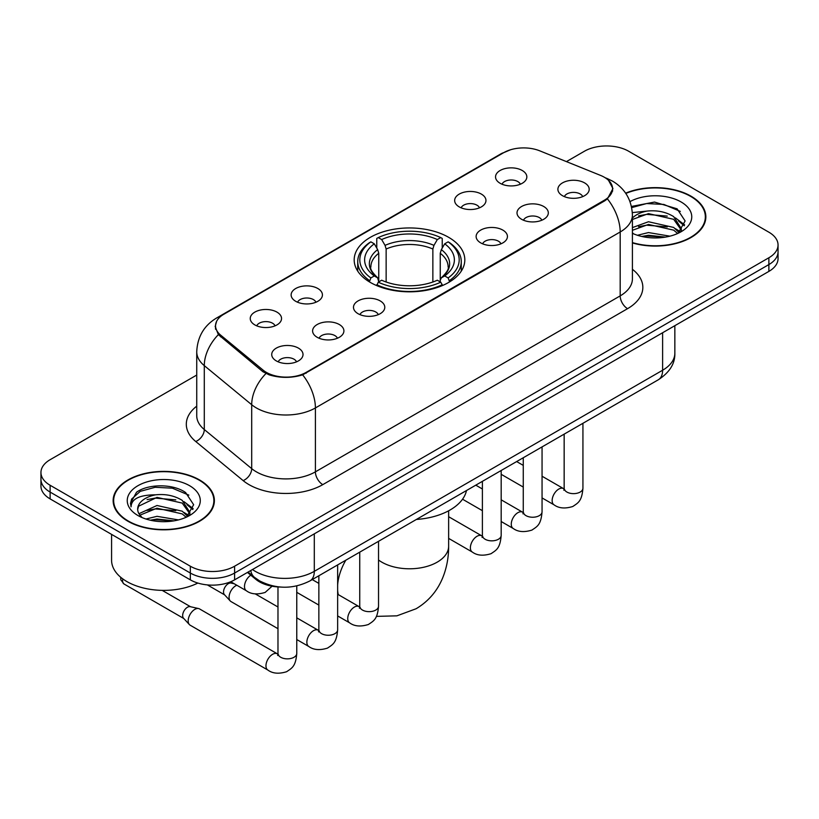 <?xml version="1.0" encoding="UTF-8"?>
<svg xmlns="http://www.w3.org/2000/svg" width="819" height="819" viewBox="0 0 819 819"><rect width="100%" height="100%" fill="white"/><g stroke="black" fill="none" stroke-linecap="round" stroke-linejoin="round"><path stroke-width="1.23" d="M448.607 237.305A55.313 31.931 0 0 0 388.329 230.385A55.313 31.931 0 0 0 354.187 259.889A55.313 31.931 0 0 0 370.393 282.463A55.313 31.931 0 0 0 430.671 289.394A55.313 31.931 0 0 0 464.813 259.889A55.313 31.931 0 0 0 448.607 237.305M459.234 206.89A15.653 9.04 180 0 1 456.132 204.33A15.653 9.04 180 0 1 461.312 193.1A15.653 9.04 180 0 1 481.377 194.103A15.653 9.04 180 0 1 484.479 204.33A15.653 9.04 180 0 1 459.234 206.89M479.473 207.821A9.388 5.426 0 0 0 476.945 205.18A9.388 5.426 0 0 0 467.69 203.808A9.388 5.426 0 0 0 461.148 207.821M295.71 301.3A15.653 9.04 180 0 1 292.598 298.74A15.653 9.04 180 0 1 297.788 287.51A15.653 9.04 180 0 1 317.844 288.513A15.653 9.04 180 0 1 320.956 298.74A15.653 9.04 180 0 1 295.71 301.3M315.939 302.231A9.388 5.426 0 0 0 313.421 299.59A9.388 5.426 0 0 0 304.166 298.218A9.388 5.426 0 0 0 297.614 302.231M254.822 324.897A15.653 9.04 180 0 1 251.72 322.348A15.653 9.04 180 0 1 256.91 311.107A15.653 9.04 180 0 1 276.965 312.121A15.653 9.04 180 0 1 280.067 322.348A15.653 9.04 180 0 1 254.822 324.897M275.061 325.839A9.388 5.426 0 0 0 272.532 323.198A9.388 5.426 0 0 0 263.288 321.826A9.388 5.426 0 0 0 256.736 325.839M500.122 183.282A15.653 9.04 180 0 1 497.01 180.723A15.653 9.04 180 0 1 502.201 169.492A15.653 9.04 180 0 1 522.256 170.506A15.653 9.04 180 0 1 525.368 180.723A15.653 9.04 180 0 1 500.122 183.282M520.352 184.224A9.388 5.426 0 0 0 517.833 181.583A9.388 5.426 0 0 0 508.579 180.2A9.388 5.426 0 0 0 502.027 184.224M521.59 219.287A15.653 9.04 180 0 1 518.488 216.728A15.653 9.04 180 0 1 523.669 205.497A15.653 9.04 180 0 1 543.734 206.501A15.653 9.04 180 0 1 546.836 216.728A15.653 9.04 180 0 1 521.59 219.287M541.83 220.219A9.388 5.426 0 0 0 539.301 217.578A9.388 5.426 0 0 0 530.047 216.206A9.388 5.426 0 0 0 523.505 220.219M480.712 242.885A15.653 9.04 180 0 1 477.61 240.336A15.653 9.04 180 0 1 482.79 229.095A15.653 9.04 180 0 1 502.846 230.108A15.653 9.04 180 0 1 505.958 240.336A15.653 9.04 180 0 1 480.712 242.885M500.941 243.827A9.388 5.426 0 0 0 498.423 241.185A9.388 5.426 0 0 0 489.168 239.813A9.388 5.426 0 0 0 482.616 243.827M358.067 313.697A15.653 9.04 180 0 1 354.955 311.138A15.653 9.04 180 0 1 360.145 299.908A15.653 9.04 180 0 1 380.2 300.911A15.653 9.04 180 0 1 383.312 311.138A15.653 9.04 180 0 1 358.067 313.697M378.296 314.629A9.388 5.426 0 0 0 375.778 311.988A9.388 5.426 0 0 0 366.523 310.616A9.388 5.426 0 0 0 359.971 314.629M317.178 337.295A15.653 9.04 180 0 1 314.076 334.746A15.653 9.04 180 0 1 319.267 323.515A15.653 9.04 180 0 1 339.322 324.519A15.653 9.04 180 0 1 342.424 334.746A15.653 9.04 180 0 1 317.178 337.295M337.418 338.237A9.388 5.426 0 0 0 334.889 335.595A9.388 5.426 0 0 0 325.645 334.224A9.388 5.426 0 0 0 319.093 338.237M276.3 360.903A15.653 9.04 180 0 1 273.198 358.343A15.653 9.04 180 0 1 278.378 347.113A15.653 9.04 180 0 1 298.444 348.126A15.653 9.04 180 0 1 301.546 358.343A15.653 9.04 180 0 1 276.3 360.903M296.529 361.844A9.388 5.426 0 0 0 294.011 359.203A9.388 5.426 0 0 0 284.756 357.821A9.388 5.426 0 0 0 278.204 361.844M562.479 195.68A15.653 9.04 180 0 1 559.367 193.12A15.653 9.04 180 0 1 564.557 181.89A15.653 9.04 180 0 1 584.612 182.903A15.653 9.04 180 0 1 587.725 193.12A15.653 9.04 180 0 1 562.479 195.68M582.708 196.621A9.388 5.426 0 0 0 580.19 193.98A9.388 5.426 0 0 0 570.935 192.598A9.388 5.426 0 0 0 564.383 196.621M600.552 175.409A28.174 16.267 180 0 1 604.32 177.232A28.174 16.267 180 0 1 612.571 188.739A28.174 16.267 180 0 1 604.32 200.235L306.183 372.369A28.174 16.267 180 0 1 263.186 370.188L220.628 335.104A28.174 16.267 180 0 1 215.54 325.778A28.174 16.267 180 0 1 223.792 314.271L503.705 152.672A28.174 16.267 180 0 1 539.793 150.85L600.552 175.409M280.467 587.049A31.306 18.079 180 0 1 255.835 579.35L247.451 572.44M632.411 242.936A50.614 29.218 0 0 0 705.855 216.861A50.614 29.218 0 0 0 691.031 196.191A50.614 29.218 0 0 0 625.634 193.151M199.549 479.944A50.614 29.218 0 0 0 144.39 473.607A50.614 29.218 0 0 0 113.145 500.604A50.614 29.218 0 0 0 127.969 521.273A50.614 29.218 0 0 0 183.128 527.6A50.614 29.218 0 0 0 214.383 500.604A50.614 29.218 0 0 0 199.549 479.944M113.667 503.235A50.614 29.218 0 0 0 113.493 504.013M608.537 180.344L612.94 188.565L607.422 198.884L604.688 200.86L302.651 374.846C291.482 378.204 280.313 378.204 269.144 374.846L262.817 371.642L218.366 334.633L215.172 326.515L216.615 321.335M196.734 375.051L50.123 459.705A31.306 18.079 0 0 0 40.95 472.491L40.95 486.117A31.306 18.079 0 0 0 50.123 498.904L190.325 579.852L190.325 573.034A31.306 18.079 0 0 0 234.603 573.034L768.877 264.578A31.306 18.079 0 0 0 778.05 251.791A31.306 18.079 0 0 1 768.877 264.578L234.603 573.034A31.306 18.079 0 0 1 190.325 573.034L50.123 492.086L190.325 573.034L190.325 566.216A31.306 18.079 0 0 0 234.603 566.216L768.877 257.76A31.306 18.079 0 0 0 778.05 244.973A31.306 18.079 0 0 0 768.877 232.197L628.675 151.249A31.306 18.079 0 0 0 584.397 151.249L566.431 161.619M40.95 479.299A31.306 18.079 0 0 0 50.123 492.086A31.306 18.079 0 0 1 40.95 479.299M40.95 472.491A31.306 18.079 0 0 0 50.123 485.268L190.325 566.216M214.035 504.013A50.614 29.218 0 0 0 213.861 503.235M705.507 220.27A50.614 29.218 0 0 0 705.333 219.492M190.325 579.852A31.306 18.079 0 0 0 234.603 579.852L768.877 271.396A31.306 18.079 0 0 0 778.05 258.609L778.05 244.973M632.411 242.598A50.092 28.921 0 0 0 705.333 216.861A50.092 28.921 0 0 0 690.663 196.406A50.092 28.921 0 0 0 625.829 193.448M637.428 235.268L648.484 232.565L669.932 236.169M641.748 236.456L648.484 235.268L665.427 237.111M632.411 227.6L648.484 221.744L673.689 227.447L679.053 232.565M632.411 230.303L648.484 224.447L673.689 230.149L677.651 233.507M632.34 212.602L647.03 211.077A26.095 15.059 0 0 0 632.411 218.079M647.03 211.077C657.043 210.033 665.929 211.875 673.689 216.625L681.326 228.644L681.142 230.63M632.411 219.482L648.484 213.626L673.689 219.328L681.244 229.996M632.411 232.78L633.527 233.814M632.411 233.323A36.527 21.089 0 0 0 681.06 231.767A36.527 21.089 0 0 0 681.06 201.945A36.527 21.089 0 0 0 630.016 201.607M678.091 233.313L685.114 220.956L677.098 208.814L654.524 202.068L631.459 206.449M631.705 207.617L646.631 203.542L663.851 204.443L680.323 211.394M638.554 215.858L646.631 214.363L667.28 216.103M678.48 220.956L684.285 225.809M638.554 226.679L646.631 225.184L667.28 226.924M678.48 231.777L679.33 232.33M642.444 236.609L646.631 236.005L665.038 237.172M675.388 217.864L684.612 224.846M675.388 228.685L680.19 231.582M128.337 521.058A50.092 28.921 0 0 0 182.934 527.323A50.092 28.921 0 0 0 213.861 500.604A50.092 28.921 0 0 0 199.181 480.159A50.092 28.921 0 0 0 144.594 473.884A50.092 28.921 0 0 0 113.667 500.604A50.092 28.921 0 0 0 128.337 521.058M111.579 534.387L111.579 560.257A52.181 30.129 0 0 0 126.863 581.551A52.181 30.129 0 0 0 197.86 583.056M145.946 519.021L157.013 516.318L178.46 519.911M150.276 520.208L157.013 519.021L173.956 520.853M138.913 513.718L157.013 505.487L182.217 511.189L187.582 516.308M139.814 515.202L157.013 508.2L182.217 513.902L186.179 517.26M186.619 517.055L193.642 504.709L185.626 492.557C172.891 483.435 147.655 483.855 136.517 492.26L130.497 503.265L131.071 506.807C131.409 498.873 139.568 494.881 155.559 494.83A26.095 15.059 0 0 0 137.674 509.131A26.095 15.059 0 0 0 138.943 513.769L142.056 517.567M155.559 494.83C165.571 493.775 174.447 495.628 182.217 500.368L189.854 512.387L189.67 514.383M137.674 509.428L138.565 506.224L157.013 497.379L182.217 503.081L189.773 513.738M189.588 485.698A36.527 21.089 0 0 0 137.94 485.698A36.527 21.089 0 0 0 137.94 515.52A36.527 21.089 0 0 0 189.588 515.52A36.527 21.089 0 0 0 189.588 485.698M130.497 503.521L131.634 499.068L140.244 491.359L155.149 487.285L172.369 488.185L188.851 495.137M147.082 499.6L155.149 498.106L175.809 499.856M187.008 504.709L192.813 509.561M147.082 510.432L155.149 508.927L175.809 510.677M187.008 515.53L187.858 516.083M150.972 520.362L155.149 519.748L173.567 520.925M183.917 501.617L193.141 508.599M183.917 512.438L188.718 515.325M369.389 281.879L370.874 277.928A49.672 28.675 0 0 1 370.874 241.851L374.293 243.816A44.871 25.911 0 0 0 374.293 275.952L377.661 277.866L378.757 281.9M378.757 280.252L378.757 253.276L377.661 249.631L374.293 243.816M376.771 248.096L376.771 238.431L378.255 237.592A49.672 28.675 0 0 1 440.745 237.592L437.326 239.557A44.871 25.911 0 0 0 381.674 239.557L385.043 245.372L386.138 249.017L386.138 282.002M432.862 282.002L432.862 249.017L433.957 245.372L437.326 239.557M416.4 519.451A57.402 33.139 0 0 0 466.482 490.53M376.771 284.746A51.761 29.883 0 0 0 442.229 284.746L440.745 282.186A49.672 28.675 0 0 1 378.255 282.186L376.771 285.626M442.229 285.626L442.229 284.746M370.874 241.851L369.389 242.7A51.761 29.883 0 0 0 357.739 261.589A51.761 29.883 0 0 0 369.389 280.487M440.745 237.592L442.229 238.431L442.229 248.096M378.255 282.186L381.674 280.211A44.871 25.911 0 0 0 437.326 280.211L440.745 282.186M374.293 275.952L370.874 277.928M381.674 239.557L378.255 237.592M377.661 249.631A40.141 23.178 0 0 0 377.661 277.866L377.856 277.989C372.154 272.481 369.83 268.734 370.884 266.769A38.616 22.297 0 0 1 378.757 253.276M449.611 280.487A51.761 29.883 0 0 0 461.261 261.589A51.761 29.883 0 0 0 449.611 242.7L448.126 241.851A49.672 28.675 0 0 1 448.126 277.928L449.611 281.879M448.126 277.928L444.707 275.952A44.871 25.911 0 0 0 444.707 243.816L448.126 241.851M444.707 243.816L441.339 249.631L440.243 253.276L440.243 280.252L441.339 277.866L444.707 275.952M440.243 253.276A38.616 22.297 0 0 1 448.116 266.769C449.16 268.745 446.846 272.492 441.144 277.989L441.339 277.866A40.141 23.178 0 0 0 441.339 249.631M440.243 281.9L440.243 280.252M277.979 628.695L231.019 601.576A9.388 5.426 -60 0 1 230.262 600.972A9.388 5.426 -60 0 1 229.074 597.276A9.388 5.426 -60 0 1 235.718 585.78A9.388 5.426 -60 0 1 236.824 585.247M230.262 600.972L224.396 594.625A6.787 3.921 -60 0 1 223.536 591.953A6.787 3.921 -60 0 1 228.337 583.65A6.787 3.921 -60 0 1 231.071 583.056L234.285 583.783M296.765 585.923L296.765 653.429C295.7 666.676 291.881 668.089 286.63 671.713C278.869 674.109 272.635 673.566 267.915 670.085L190.131 625.184A9.388 5.426 -60 0 1 189.384 624.58A9.388 5.426 -60 0 1 188.186 620.884A9.388 5.426 -60 0 1 194.83 609.377A9.388 5.426 -60 0 1 198.628 608.558A9.388 5.426 -60 0 1 199.529 608.916L277.948 654.156M189.384 624.58L183.517 618.222A6.787 3.921 -60 0 1 182.657 615.56A6.787 3.921 -60 0 1 187.449 607.248A6.787 3.921 -60 0 1 190.192 606.664L198.628 608.558M220.628 335.104L220.628 336.865M263.186 370.188L263.186 371.928M306.183 372.369L306.183 373.198M604.32 200.235L604.32 201.075M255.835 578.419L255.835 579.35M632.411 269.297A52.181 30.129 180 0 1 627.559 308.671L322.788 484.633A10.432 6.03 60 0 1 315.407 471.846L620.188 295.884A41.749 24.099 0 0 0 632.411 278.849L632.411 214.936A41.749 24.099 180 0 1 620.188 231.982A36.527 21.089 -120 0 0 607.422 198.884M322.788 484.633A52.181 30.129 180 0 1 248.996 484.633A52.181 30.129 180 0 1 243.151 480.61L195.741 441.513A52.181 30.129 180 0 1 196.734 406.163M256.378 471.846A41.749 24.099 0 0 0 315.407 471.846L315.407 407.944A41.749 24.099 180 0 1 256.378 407.944A41.749 24.099 180 0 1 251.699 404.719L204.289 365.632A41.749 24.099 180 0 1 196.734 351.801L196.734 415.714A41.749 24.099 0 0 0 204.289 429.535L251.699 468.632A41.749 24.099 0 0 0 256.378 471.846M632.411 214.936C631.705 199.928 625.102 188.677 612.622 181.173L607.35 178.603A36.527 17.107 112 0 0 605.794 178.153M302.651 374.846A36.527 21.089 60 0 1 315.407 407.944L620.188 231.982L620.188 295.884A10.432 6.03 60 0 0 627.559 308.671M220.465 316.595A36.527 21.089 -120 0 0 216.533 318.038C204.044 325.542 197.451 336.793 196.734 351.801M216.533 318.038L501.003 153.808A36.527 21.089 60 0 1 503.767 152.631M218.366 334.633A36.527 24.427 129.5 0 0 204.289 365.632L204.289 429.535A10.432 6.982 -50.5 0 1 195.741 441.513M265.929 373.577A36.527 24.427 129.5 0 0 251.699 404.719L251.699 468.632A10.432 6.982 -50.5 0 1 243.151 480.61M234.603 566.216L234.603 579.852M768.877 257.76L768.877 271.396M50.123 485.268L50.123 498.904M252.467 569.543A41.749 24.099 0 0 0 255.272 571.334A41.749 24.099 0 0 0 314.301 571.334L662.612 370.239A41.749 24.099 0 0 0 674.846 353.194C675.143 363.554 669.635 372.42 658.292 379.791L309.981 580.886A20.874 12.05 60 0 0 314.301 571.334L314.301 533.834M662.612 332.739L662.612 370.239A20.874 12.05 60 0 1 658.292 379.791M250.778 570.515A20.874 13.964 129.5 0 0 254.412 577.303L248.075 572.082M448.638 510.79L448.638 546.191A39.138 22.594 180 0 1 437.172 562.172A39.138 22.594 180 0 1 381.828 562.172A39.138 22.594 180 0 1 378.532 560.012M338.278 594.614A39.138 22.594 -60 0 1 337.643 590.315M337.643 585.042A39.138 22.594 -60 0 1 345.802 560.206M432.862 249.017A38.616 22.297 0 0 0 386.138 249.017M433.957 245.372A40.141 23.178 0 0 0 385.043 245.372M582.933 423.3L582.933 488.206A9.388 5.426 180 0 1 579.76 492.28A9.388 5.426 180 0 1 566.902 492.045A9.388 5.426 180 0 1 564.158 488.206L563.851 490.243L564.69 489.547M582.933 488.206C581.869 501.453 578.05 502.876 572.809 506.49C565.049 508.886 558.814 508.343 554.094 504.862A9.388 5.426 -60 0 1 552.651 497.338A9.388 5.426 -60 0 1 558.783 489.066A9.388 5.426 -60 0 1 559.203 488.841A9.388 5.426 -60 0 1 563.482 488.595L564.127 488.933M542.055 446.898L542.055 511.814A9.388 5.426 180 0 1 538.871 515.878A9.388 5.426 180 0 1 526.023 515.653A9.388 5.426 180 0 1 523.269 511.814L522.972 513.841L523.812 513.144M542.055 511.814C540.99 525.061 537.172 526.474 531.92 530.088C524.16 532.493 517.925 531.951 513.206 528.47A9.388 5.426 -60 0 1 511.773 520.945A9.388 5.426 -60 0 1 517.905 512.663A9.388 5.426 -60 0 1 518.325 512.438A9.388 5.426 -60 0 1 522.604 512.203L523.239 512.54M501.177 470.505L501.177 535.421A9.388 5.426 180 0 1 497.993 539.486A9.388 5.426 180 0 1 485.135 539.25A9.388 5.426 180 0 1 482.391 535.421L482.084 537.448L482.923 536.752M501.177 535.421C500.102 548.658 496.283 550.081 491.042 553.695C483.282 556.091 477.047 555.558 472.328 552.067A9.388 5.426 -60 0 1 470.884 544.543A9.388 5.426 -60 0 1 477.027 536.271A9.388 5.426 -60 0 1 477.436 536.046A9.388 5.426 -60 0 1 481.715 535.8L482.36 536.138M378.532 541.308L378.532 606.224A9.388 5.426 180 0 1 375.348 610.298A9.388 5.426 180 0 1 362.489 610.063A9.388 5.426 180 0 1 359.746 606.224L359.439 608.251L360.278 607.565M378.532 606.224C377.457 619.471 373.638 620.884 368.396 624.498C360.636 626.904 354.402 626.361 349.682 622.88A9.388 5.426 -60 0 1 348.239 615.356A9.388 5.426 -60 0 1 354.371 607.084A9.388 5.426 -60 0 1 354.791 606.848A9.388 5.426 -60 0 1 359.07 606.613L359.715 606.951M337.643 564.915L337.643 629.831A9.388 5.426 180 0 1 334.459 633.896A9.388 5.426 180 0 1 321.611 633.66A9.388 5.426 180 0 1 318.857 629.831L318.56 631.859L319.4 631.162M337.643 629.831C336.578 643.079 332.76 644.492 327.508 648.105C319.758 650.511 313.513 649.969 308.794 646.488A9.388 5.426 -60 0 1 307.36 638.963A9.388 5.426 -60 0 1 313.493 630.681A9.388 5.426 -60 0 1 313.912 630.456A9.388 5.426 -60 0 1 318.192 630.221L318.826 630.558M296.765 653.429A9.388 5.426 180 0 1 293.581 657.503A9.388 5.426 180 0 1 280.733 657.268A9.388 5.426 180 0 1 277.979 653.429L277.672 655.466L278.511 654.77M267.915 670.085A9.388 5.426 -60 0 1 266.472 662.561A9.388 5.426 -60 0 1 272.614 654.289A9.388 5.426 -60 0 1 273.024 654.064A9.388 5.426 -60 0 1 277.303 653.818M183.753 618.488L123.986 583.978A6.787 3.921 -60 0 1 122.84 578.941M230.753 581.746L246.437 590.796A9.388 5.426 -60 0 1 244.942 583.486A9.388 5.426 -60 0 1 250.798 575.204M215.54 325.778L215.54 329.238M612.571 188.739L612.571 191.226M501.003 153.808L510.554 149.764M607.35 178.603L605.077 177.692M309.981 580.886C293.182 589.322 276.392 589.322 259.592 580.886L254.412 577.303M674.846 353.194L674.846 325.686M705.333 221.038L705.333 216.861M681.326 230.436L681.326 228.644M213.861 504.791L213.861 500.604M189.854 514.178L189.854 512.387M113.667 504.791L113.667 500.604M448.638 546.191C448.689 557.35 446.713 567.905 442.69 577.856C437.223 591.123 428.357 601.422 416.103 608.752L396.887 615.837L376.382 616.379M357.739 271.14L357.739 261.589M461.261 271.14L461.261 261.589M554.094 504.862L542.055 497.921M523.269 487.07L501.177 474.314M564.158 434.142L564.158 488.206M563.482 488.595L542.055 476.228M523.269 465.387L516.656 461.568M513.206 528.47L501.177 521.519M482.391 510.677L462.54 499.211M523.269 457.749L523.269 511.814M522.604 512.203L501.177 499.825M482.391 488.984L475.778 485.165M472.328 552.067L448.638 538.39M482.391 481.347L482.391 535.421M481.715 535.8L448.638 516.707M349.682 622.88L337.643 615.929M318.857 605.087L296.765 592.332M359.746 552.16L359.746 606.224M359.07 606.613L337.643 594.246M318.857 583.394L312.244 579.576M308.794 646.488L296.765 639.537M207.35 584.899L224.641 594.881M318.857 575.757L318.857 629.831M318.192 630.221L296.765 617.843M277.979 607.002L255.313 593.918M229.719 582.155L231.419 583.138M277.979 586.947L277.979 653.429M162.182 590.366L190.54 606.736M123.986 583.978L120.823 579.821L120.659 577.231M246.437 590.796C251.064 594.266 257.309 594.809 265.151 592.424L272.072 586.22"/></g></svg>
